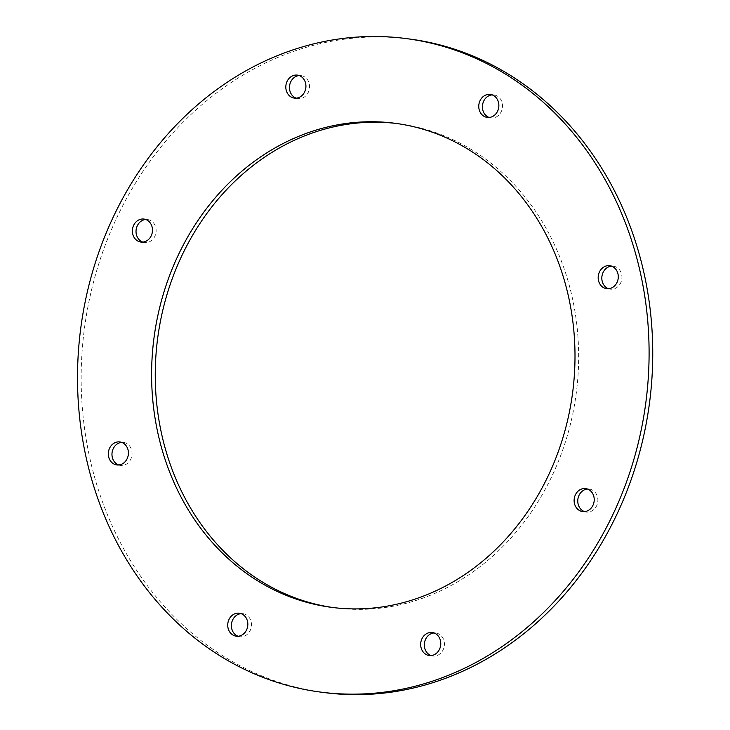 <?xml version="1.0" encoding="UTF-8"?>
<svg xmlns="http://www.w3.org/2000/svg" width="730" height="730" viewBox="0 0 730 730"><rect width="100%" height="100%" fill="white"/><g stroke="black" fill="none" stroke-linecap="round" stroke-linejoin="round"><path stroke-width="0.55" stroke-dasharray="3.65 2.74" d="M333.345 607.579A244.112 211.098 -82.5 0 0 335.17 607.834A244.112 211.098 -82.5 0 0 576.253 393.278A244.112 211.098 -82.5 0 0 398.717 123.771A244.112 211.098 -82.5 0 0 396.892 123.534M431.065 655.567A11.598 10.028 -82.5 0 0 432.863 655.996A11.598 10.028 -82.5 0 0 444.315 645.804A11.598 10.028 -82.5 0 0 435.883 633.01A11.598 10.028 -82.5 0 0 434.031 632.965M118.707 464.983A11.598 10.028 -82.5 0 0 120.505 465.421A11.598 10.028 -82.5 0 0 131.957 455.228A11.598 10.028 -82.5 0 0 123.525 442.426A11.598 10.028 -82.5 0 0 121.673 442.38M142.77 242.095A11.598 10.028 -82.5 0 0 144.567 242.533A11.598 10.028 -82.5 0 0 156.019 232.341A11.598 10.028 -82.5 0 0 147.579 219.538A11.598 10.028 -82.5 0 0 145.735 219.493M296.216 98.158A11.598 10.028 -82.5 0 0 298.013 98.596A11.598 10.028 -82.5 0 0 309.456 88.403A11.598 10.028 -82.5 0 0 301.025 75.601A11.598 10.028 -82.5 0 0 299.181 75.555M489.155 117.475A11.598 10.028 -82.5 0 0 490.952 117.913A11.598 10.028 -82.5 0 0 502.404 107.721A11.598 10.028 -82.5 0 0 493.973 94.918A11.598 10.028 -82.5 0 0 492.12 94.873M608.574 288.742A11.598 10.028 -82.5 0 0 610.371 289.171A11.598 10.028 -82.5 0 0 621.814 278.979A11.598 10.028 -82.5 0 0 613.383 266.176A11.598 10.028 -82.5 0 0 611.539 266.14M584.511 511.62A11.598 10.028 -82.5 0 0 586.309 512.058A11.598 10.028 -82.5 0 0 597.76 501.866A11.598 10.028 -82.5 0 0 589.32 489.064A11.598 10.028 -82.5 0 0 587.477 489.018M238.117 636.25A11.598 10.028 -82.5 0 0 239.915 636.679A11.598 10.028 -82.5 0 0 251.366 626.486A11.598 10.028 -82.5 0 0 242.935 613.684A11.598 10.028 -82.5 0 0 241.092 613.647M409.84 39.055A329.549 284.983 -82.5 0 0 91.396 464.937A329.549 284.983 -82.5 0 0 324.047 692.542M331.52 607.351L335.17 607.834M395.076 123.288L398.717 123.771M429.213 655.522L432.863 655.996M432.233 632.527L435.883 633.01M236.274 636.204L239.915 636.679M239.294 613.209L242.935 613.684M487.302 117.43L490.952 117.913M490.323 94.435L493.973 94.918M294.363 98.112L298.013 98.596M297.384 75.117L301.025 75.601M140.917 242.059L144.567 242.533M143.938 219.064L147.579 219.538M116.855 464.937L120.505 465.421M119.875 441.942L123.525 442.426M582.659 511.575L586.309 512.058M585.679 488.589L589.32 489.064M606.721 288.697L610.371 289.171M609.742 265.702L613.383 266.176"/><path stroke-width="1.09" d="M87.746 464.462A329.549 284.983 -82.5 0 0 320.406 692.067A329.549 284.983 -82.5 0 0 645.858 402.412A329.549 284.983 -82.5 0 0 406.19 38.581A329.549 284.983 -82.5 0 0 87.746 464.462M421.027 647.51A11.598 10.028 -82.5 0 0 429.213 655.522A11.598 10.028 -82.5 0 0 440.664 645.329A11.598 10.028 -82.5 0 0 432.233 632.527A11.598 10.028 -82.5 0 0 421.027 647.51M108.67 456.934A11.598 10.028 -82.5 0 0 116.855 464.937A11.598 10.028 -82.5 0 0 128.307 454.744A11.598 10.028 -82.5 0 0 119.875 441.942A11.598 10.028 -82.5 0 0 108.67 456.934M132.732 234.047A11.598 10.028 -82.5 0 0 140.917 242.059A11.598 10.028 -82.5 0 0 152.369 231.866A11.598 10.028 -82.5 0 0 143.938 219.064A11.598 10.028 -82.5 0 0 132.732 234.047M286.178 90.1A11.598 10.028 -82.5 0 0 294.363 98.112A11.598 10.028 -82.5 0 0 305.815 87.919A11.598 10.028 -82.5 0 0 297.384 75.117A11.598 10.028 -82.5 0 0 286.178 90.1M479.117 109.427A11.598 10.028 -82.5 0 0 487.302 117.43A11.598 10.028 -82.5 0 0 498.754 107.237A11.598 10.028 -82.5 0 0 490.323 94.435A11.598 10.028 -82.5 0 0 479.117 109.427M598.536 280.685A11.598 10.028 -82.5 0 0 606.721 288.697A11.598 10.028 -82.5 0 0 618.173 278.504A11.598 10.028 -82.5 0 0 609.742 265.702A11.598 10.028 -82.5 0 0 598.536 280.685M574.473 503.572A11.598 10.028 -82.5 0 0 582.659 511.575A11.598 10.028 -82.5 0 0 594.111 501.391A11.598 10.028 -82.5 0 0 585.679 488.589A11.598 10.028 -82.5 0 0 574.473 503.572M228.089 628.192A11.598 10.028 -82.5 0 0 236.274 636.204A11.598 10.028 -82.5 0 0 247.726 626.011A11.598 10.028 -82.5 0 0 239.294 613.209A11.598 10.028 -82.5 0 0 228.089 628.192M159.186 438.757A244.112 211.098 -82.5 0 0 331.52 607.351A244.112 211.098 -82.5 0 0 572.603 392.795A244.112 211.098 -82.5 0 0 395.076 123.288A244.112 211.098 -82.5 0 0 159.186 438.757M396.892 123.534A244.112 211.098 -82.5 0 0 162.836 439.232A244.112 211.098 -82.5 0 0 333.345 607.579M434.031 632.965A11.598 10.028 -82.5 0 0 424.677 647.994A11.598 10.028 -82.5 0 0 431.065 655.567M121.673 442.38A11.598 10.028 -82.5 0 0 112.32 457.409A11.598 10.028 -82.5 0 0 118.707 464.983M145.735 219.493A11.598 10.028 -82.5 0 0 136.382 234.522A11.598 10.028 -82.5 0 0 142.77 242.095M299.181 75.555A11.598 10.028 -82.5 0 0 289.819 90.584A11.598 10.028 -82.5 0 0 296.216 98.158M492.12 94.873A11.598 10.028 -82.5 0 0 482.767 109.901A11.598 10.028 -82.5 0 0 489.155 117.475M611.539 266.14A11.598 10.028 -82.5 0 0 602.177 281.169A11.598 10.028 -82.5 0 0 608.574 288.742M587.477 489.018A11.598 10.028 -82.5 0 0 578.123 504.047A11.598 10.028 -82.5 0 0 584.511 511.62M241.092 613.647A11.598 10.028 -82.5 0 0 231.729 628.676A11.598 10.028 -82.5 0 0 238.117 636.25M320.406 692.067L324.047 692.542A329.549 284.983 -82.5 0 0 649.508 402.896A329.549 284.983 -82.5 0 0 409.84 39.055L406.19 38.581"/></g></svg>
